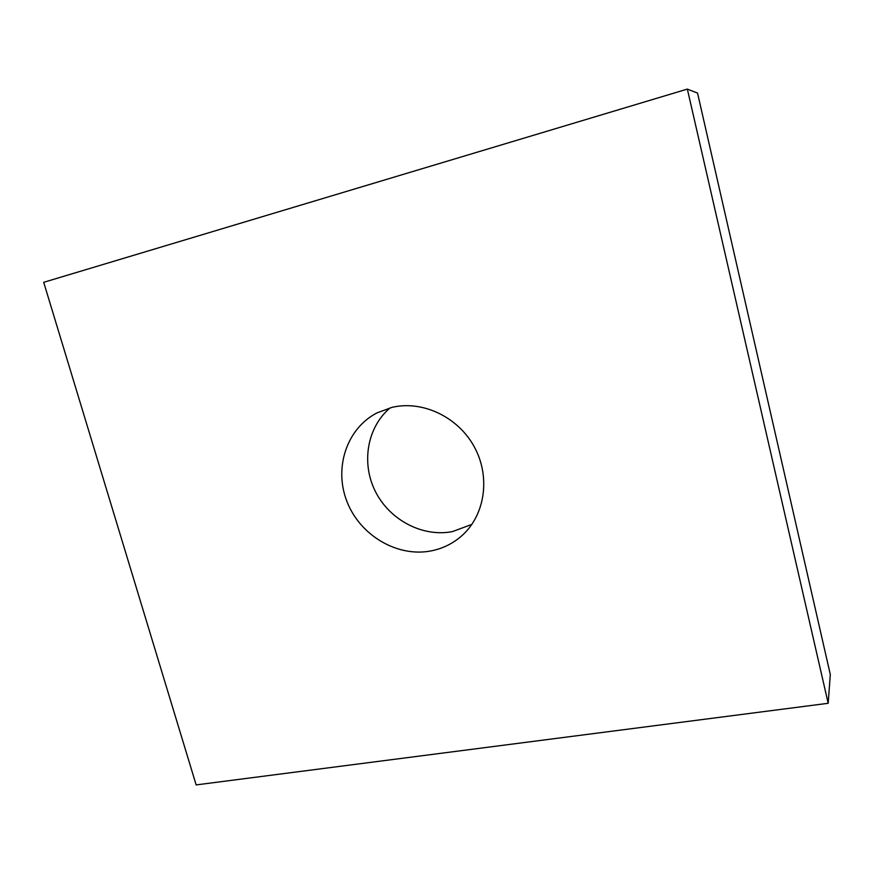 <?xml version="1.0" encoding="UTF-8"?>
<svg xmlns="http://www.w3.org/2000/svg" width="874" height="874" viewBox="0 0 874 874"><rect width="100%" height="100%" fill="white"/><g stroke="black" fill="none" stroke-linecap="round" stroke-linejoin="round"><path stroke-width="1.31" d="M390.186 407.819C366.993 427.299 361.038 463.296 375.481 491.669C389.793 520.106 422.568 537.379 452.426 531.611L471.873 524.378M392.076 407.35L377.076 412.856C346.508 428.533 333.66 468.311 347.054 501.785C360.143 535.369 397.069 557.394 430.784 550.97C442.91 548.632 453.54 543.3 462.663 534.986C485.31 514.229 490.609 476.308 474.156 446.592C457.845 416.789 422.393 400.139 392.076 407.35M687.346 89.093L43.7 282.313L196.147 784.907L828.191 703.286L687.346 89.093L697.539 93.092L830.3 674.488L828.191 703.286"/></g></svg>
